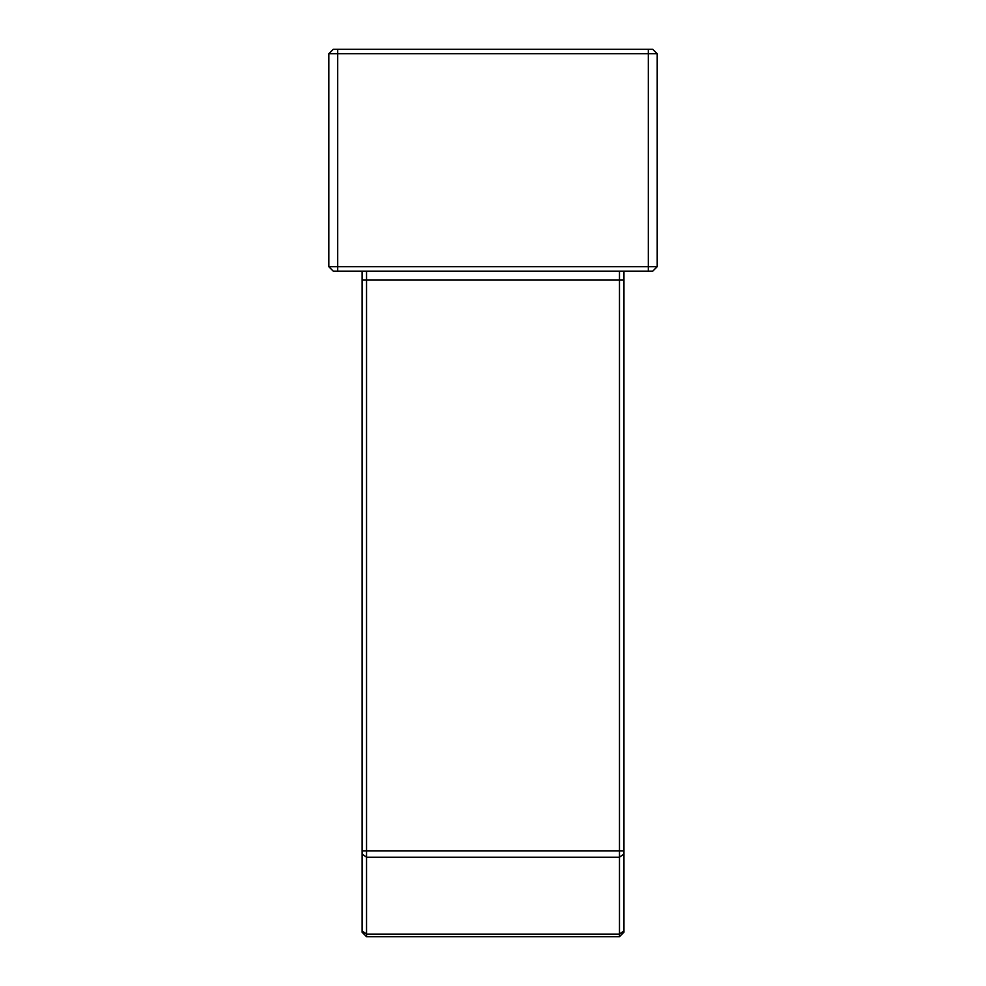 <?xml version="1.0" encoding="UTF-8"?>
<svg xmlns="http://www.w3.org/2000/svg" width="986" height="986" viewBox="0 0 986 986"><rect width="100%" height="100%" fill="white"/><g stroke="black" fill="none" stroke-linecap="round" stroke-linejoin="round"><path stroke-width="1.48" d="M337.705 49.3L337.705 53.737L328.831 53.737L333.268 49.3L652.732 49.3L657.169 53.737L652.732 49.3M657.169 53.737L337.705 53.737L337.705 266.713L657.169 266.713L652.732 271.15L657.169 266.713L657.169 53.737M333.268 49.3L328.831 53.737L328.831 266.713L337.705 266.713L337.705 271.15L652.732 271.15M337.705 271.15L333.268 271.15L328.831 266.713M366.545 271.15L366.545 280.024L619.454 280.024L619.454 271.15M623.891 280.024L619.454 280.024L619.454 936.7L623.891 932.263L623.891 271.15M362.108 930.969L362.108 932.263L366.545 936.7L366.545 280.024L362.108 280.024L362.108 930.969L366.545 934.099L619.454 934.099L623.891 930.969M362.108 271.15L362.108 280.024M619.454 936.7L366.545 936.7M648.295 49.3L648.295 271.15M623.891 850.943L362.108 850.943M623.891 854.073L619.454 857.216L366.545 857.216L362.108 854.073"/></g></svg>

